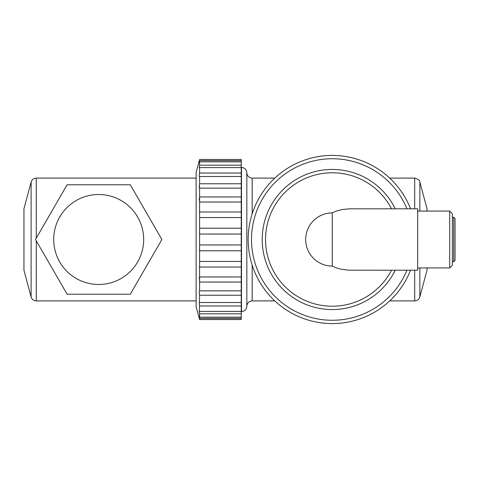 <?xml version="1.0" encoding="UTF-8"?>
<svg xmlns="http://www.w3.org/2000/svg" width="479" height="479" viewBox="0 0 479 479"><rect width="100%" height="100%" fill="white"/><g stroke="black" fill="none" stroke-linecap="round" stroke-linejoin="round"><path stroke-width="0.72" d="M98.692 284.478A44.978 44.978 0 0 1 59.737 217.011A44.978 44.978 0 0 1 137.647 217.011A44.978 44.978 0 0 1 98.692 284.478M67.096 294.22L130.288 294.22L161.878 239.5L130.288 184.78L67.096 184.78L35.506 239.5L67.096 294.22M241.236 317.17L241.236 318.385L199.593 318.385C199.12 316.332 199.12 315.924 199.593 317.17L241.236 317.17L241.236 313.805L199.593 313.805C199.12 311.464 199.12 310.667 199.593 311.416L241.236 311.416L241.236 313.805M199.258 316.439L199.593 317.17L199.593 313.805M199.336 311.093L199.593 305.967C199.12 303.452 199.12 302.303 199.593 302.518L241.236 302.518L241.236 305.967L199.593 305.967M199.456 302.441L199.593 295.232C199.12 292.645 199.12 291.19 199.593 290.867L241.236 290.867L241.236 295.232L199.593 295.232M241.236 276.97L241.236 282.053L199.593 282.053L199.593 276.97L241.236 276.97L241.236 267.019L199.593 267.019L199.593 261.438L241.236 261.438L241.236 267.019M241.236 244.949L241.236 250.786L199.593 250.786L199.593 244.949L241.236 244.949L241.236 234.051L199.593 234.051L199.593 228.214L241.236 228.214L241.236 234.051M241.236 211.981L241.236 217.562L199.593 217.562L199.593 211.981L241.236 211.981L241.236 202.03L199.593 202.03L199.593 196.947L241.236 196.947L241.236 202.03M241.236 183.768L241.236 188.133L199.593 188.133C199.12 187.81 199.12 186.355 199.593 183.768L241.236 183.768L241.236 176.482L199.426 176.553M199.593 183.768L199.593 176.482C199.12 176.697 199.12 175.548 199.593 173.033L241.236 173.033L241.236 176.482M199.593 173.033L199.593 167.584C199.12 168.333 199.12 167.536 199.593 165.195L241.236 165.195L241.236 167.584L199.593 167.584L199.336 167.907M199.575 165.297L199.593 161.83C199.12 163.076 199.12 162.668 199.593 160.615L241.236 160.615L241.236 161.83L199.593 161.83L199.258 162.561M241.236 160.615L241.236 159.471L199.593 159.471C199.12 161.16 199.12 161.16 199.593 159.471L199.593 160.615M199.414 161.399L199.234 162.477M199.521 165.542L199.414 166.099M199.509 184.211L199.426 184.702M199.42 184.756L199.426 188.013M199.593 188.133L199.581 196.995M199.42 197.911L199.234 200.126M199.515 212.335L199.426 212.844M199.42 233.369L199.539 233.878M199.42 249.972L199.539 250.565M199.432 266.192L199.515 266.665M199.521 266.689L199.593 276.97M199.42 277.305L199.234 278.874M199.42 281.089L199.539 281.778M241.236 318.385L241.236 319.529L199.593 319.529L199.48 319.122M241.236 161.83L241.236 165.195M241.236 167.584L241.236 173.033M241.236 188.133L241.236 196.947M241.236 217.562L241.236 228.214M241.236 250.786L241.236 261.438M241.236 282.053L241.236 290.867M241.236 295.232L241.236 302.518M241.236 305.967L241.236 311.416M199.593 318.385L199.593 319.529C199.12 317.84 199.12 317.84 199.593 319.529C199.12 317.84 199.12 317.84 199.593 319.529M199.593 202.03L199.593 211.981M199.593 217.562L199.593 228.214M199.593 234.051L199.593 244.949M199.593 250.786L199.593 261.438M199.593 282.053L199.593 290.867M199.234 160.752L196.121 172.368L196.121 306.632L199.234 318.248M31.117 296.938L31.117 182.062L23.95 208.802L23.95 270.198L31.117 296.938C31.943 299.417 33.662 300.734 36.272 300.896L36.272 240.829M419.855 211.071L419.855 182.062L427.023 208.802L427.023 211.071M427.023 267.929L427.023 270.198L419.855 296.938L419.855 267.929M246.841 172.763L246.841 306.237C246.523 309.476 244.745 311.254 241.5 311.572L241.5 167.428C244.745 167.746 246.523 169.524 246.841 172.763C247.008 175.422 248.356 177.146 250.894 177.948L252.182 178.104L252.182 213.862M332.258 266.222L332.258 212.778L336.869 210.928L342.449 209.473L349.802 208.802L417.682 208.802L417.682 270.198L348.622 270.18L340.97 269.222L335.929 267.737L332.258 266.084A26.584 26.584 0 0 1 305.674 239.5A26.584 26.584 0 0 1 332.258 212.916L332.258 212.778M453.715 217.262L453.715 261.738L455.05 260.402L455.05 218.598L453.715 217.262L452.38 217.262M449.709 211.071L449.709 267.929L452.38 265.258L452.38 213.742L449.709 211.071L417.682 211.071M391.517 208.802A66.737 66.737 0 0 0 265.528 239.5A66.737 66.737 0 0 0 391.517 270.198M410.539 208.802A84.082 84.082 0 0 0 281.496 172.47A84.082 84.082 0 0 0 281.496 306.53A84.082 84.082 0 0 0 410.539 270.198M36.272 238.171L36.272 178.104L196.121 178.104M389.714 178.104L414.7 178.104L414.7 208.802M414.7 270.198L414.7 300.896C417.311 300.74 419.029 299.417 419.855 296.938M252.182 265.138L252.182 300.896L274.808 300.896M406.964 208.802A80.765 80.765 0 0 0 283.155 175.38A80.765 80.765 0 0 0 283.155 303.62A80.765 80.765 0 0 0 406.964 270.198M395.229 208.802A70.054 70.054 0 0 0 288.496 184.798A70.054 70.054 0 0 0 288.496 294.202A70.054 70.054 0 0 0 395.229 270.198M31.117 182.062C31.943 179.583 33.662 178.266 36.272 178.104M36.272 300.896L196.121 300.896M414.7 178.104C418.251 179.122 419.969 180.439 419.855 182.062M389.714 300.896L414.7 300.896M252.182 178.104L274.808 178.104M252.182 300.896C248.936 301.213 247.158 302.991 246.841 306.237M453.715 261.738L452.38 261.738M449.709 267.929L417.682 267.929"/></g></svg>
